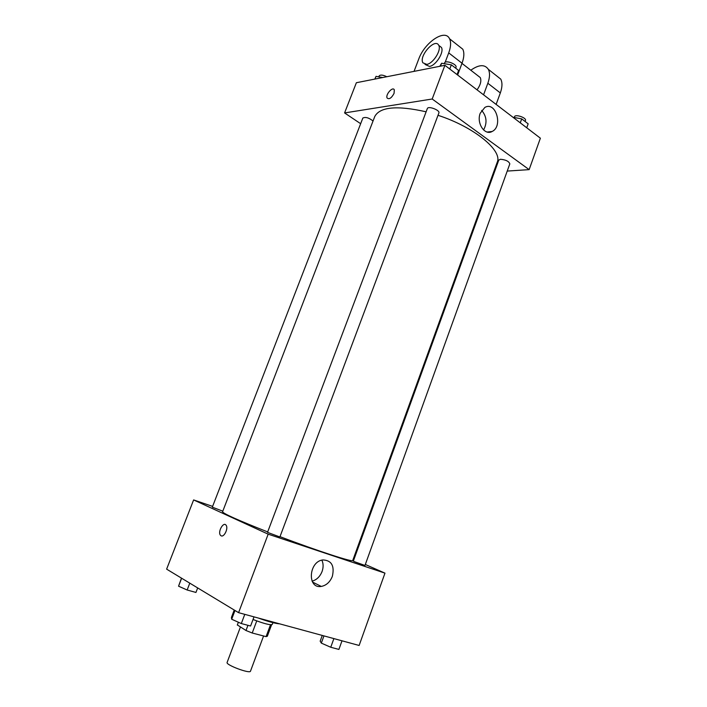 <?xml version="1.0" encoding="UTF-8"?>
<svg xmlns="http://www.w3.org/2000/svg" width="707" height="707" viewBox="0 0 707 707"><rect width="100%" height="100%" fill="white"/><g stroke="black" fill="none" stroke-linecap="round" stroke-linejoin="round"><path stroke-width="1.06" d="M240.424 627.029L227.115 662.432C225.471 664.889 250.11 674.098 250.49 671.173L263.578 635.973M270.498 624.732L266.079 636.627L252.222 633.012L246.001 630.511L237.358 624.944M266.079 636.627L267.334 636.229L271.594 624.749M272.937 622.664L272.283 624.422C270.357 625.306 263.941 623.662 253.035 619.482M256.747 620.914L252.222 633.012M238.374 622.24L237.305 625.076M247.945 625.315L246.001 630.511M258.267 618.024C268.271 621.63 275.412 623.565 279.663 623.848M365.325 564.486L384.97 573.138L359.129 645.464L238.586 612.669L166.622 569.144L193.621 499.929L212.613 506.389M426.118 111.803C397.042 105.272 379.924 106.845 374.772 116.514L222.564 511.797C223.35 513.662 238.392 520.37 267.688 531.92M279.999 536.648C318.097 551.142 353.482 562.595 352.74 560.465L497.207 162.283C502.792 150.706 474.335 127.074 438.004 115.303M384.97 573.138L268.174 534.165L193.621 499.929M353.217 559.157L353.933 559.476M267.52 532.362L279.875 536.975L438.888 112.961C440.249 110.221 428.115 105.617 427.337 108.578L267.52 532.362M373.04 121.003C368.948 117.751 365.554 116.761 362.85 118.034L212.312 507.158L222.802 511.188M354.614 561.747L353.35 561.075L498.78 160.091L500.494 159.269C505.788 159.755 508.899 161.293 509.818 163.891L364.971 565.459L354.614 561.747M268.174 534.165L238.586 612.669M332.343 576.373C330.01 582.082 326.325 585.431 321.278 586.43C307.068 589.037 308.614 561.561 322.807 559.935C331.539 560.306 334.72 565.786 332.343 576.373M221.079 535.791L220.416 535.226C217.535 531.823 223.456 521.333 226.072 525.213C228.608 528.12 224.11 537.656 221.079 535.791L220.416 535.226C217.535 531.823 223.456 521.333 226.072 525.221C228.608 528.129 224.119 537.656 221.088 535.791M321.862 560.138C323.444 563.55 323.514 567.323 322.083 571.477C319.997 576.647 316.656 579.881 312.079 581.181M344.583 112.934L360.658 123.707L344.583 112.934L432.189 99.007L344.583 112.934L356.372 82.719L444.897 65.3L432.189 99.007L529.145 169.636L432.189 99.007M493.689 171.969L494.493 171.916L493.689 171.969M529.145 169.636L507.228 171.076L529.145 169.636L540.378 138.192L444.897 65.3M342.002 640.807L338.9 649.424L330.752 647.259L321.323 643.105L320.174 641.169L322.259 635.434M323.939 635.893L321.323 643.105M333.881 638.598L330.752 647.259M254.007 616.866L250.587 626.013L241.317 623.556L231.675 619.235L231.436 617.441L234.229 610.035M234.98 610.486L231.675 619.235M244.772 614.356L241.317 623.556M197.686 587.932L195.945 592.448L187.143 590L178.553 586.191L181.478 578.132M181.637 578.22L178.553 586.191M189.785 583.151L187.143 590M526.733 127.773L528.156 123.822L521.713 118.873L512.99 117.282M521.713 118.873L520.272 122.841M514.228 117.503L514.493 116.761C515.235 113.836 526.768 117.76 525.469 120.499L525.115 121.48M457.04 74.571L458.604 70.417L451.34 64.841L441.601 63.241L439.798 66.299M441.601 63.241L440.505 66.166M451.34 64.841L449.767 69.021M444.27 63.674L444.526 62.985C445.437 59.697 457.473 64.275 455.988 67.342L455.679 68.172M382.734 77.531L376.027 76.356L374.834 79.087M376.027 76.356L374.984 79.051M378.793 76.842L379.146 75.923C380.375 74.589 382.929 74.862 386.8 76.727M480.247 113.208L484.861 107.429C495.793 100.933 503.322 126.376 492.116 131.484C484.719 135.938 476.209 123.027 480.247 113.208M483.561 129.955C487.353 122.912 486.725 116.39 481.67 110.407M394.073 93.342C391.554 98.043 389.248 99.616 387.144 98.061C385.191 94.844 392.677 86.183 394.303 89.816L394.073 93.342M394.303 89.816C392.685 86.183 385.191 94.853 387.144 98.061C389.248 99.616 391.554 98.052 394.073 93.351M477.057 89.851C480.53 84.937 481.6 80.845 480.274 77.567L478.056 75.852M483.57 94.818L487.839 83.249L500.326 92.944C502.35 87.182 502.491 82.569 500.742 79.113L496.305 75.614M470.8 70.223C478.948 64.487 484.808 64.196 488.351 69.348C490.066 72.803 489.898 77.434 487.839 83.249M445.171 62.278L448.715 52.892L462.033 63.232L457.623 75.013M462.033 63.232C464.172 57.311 464.419 52.627 462.776 49.198L458.489 45.822M496.128 104.406L500.326 92.944M425.04 64.443L429.511 66.431C435.901 65.574 444.35 52.141 441.424 47.431L439.294 45.778M448.715 52.892C450.88 46.918 451.172 42.217 449.564 38.788C445.101 28.43 424.518 42.464 418.677 59.22L414.046 71.372M426.816 64.399L422.874 62.808C418.694 55.941 435.273 37.551 438.747 45.354C441.654 50.056 433.197 63.524 426.816 64.399M238.365 622.24L237.322 625.006M312.547 582.073L321.278 586.43M492.116 131.484L487.167 132.041M480.274 77.567L461.98 63.383M438.747 45.354L441.424 47.431M488.351 69.348L500.742 79.113M449.564 38.788L462.776 49.198"/></g></svg>
